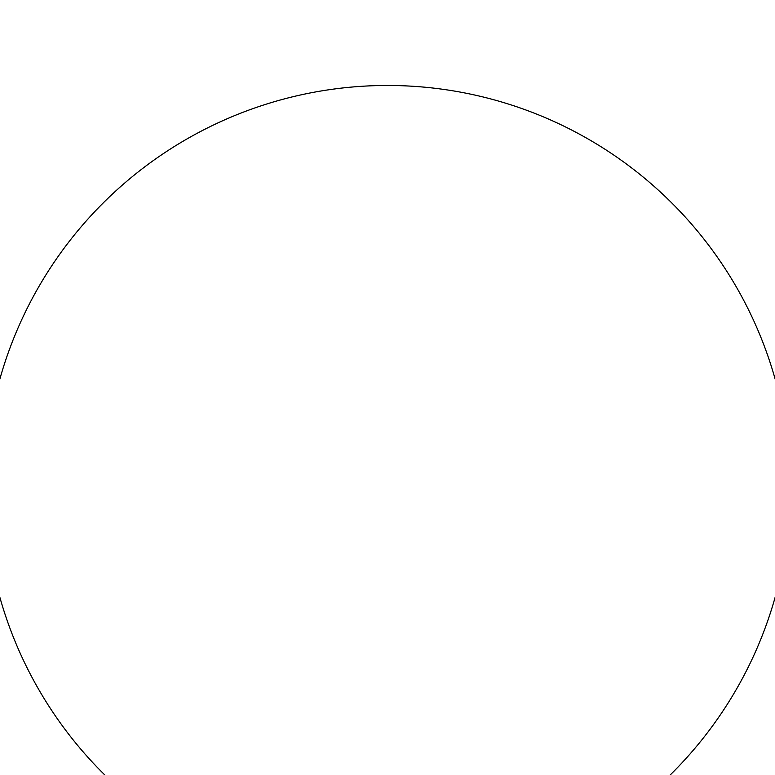 <?xml version="1.0" encoding="UTF-8"?>
<svg xmlns="http://www.w3.org/2000/svg" width="775" height="775" viewBox="0 0 775 775"><rect width="100%" height="100%" fill="white"/><g stroke="black" fill="none" stroke-linecap="round" stroke-linejoin="round"><path stroke-width="1.16" d="M387.5 85.473A402.7 402.7 0 0 0 38.75 689.527A402.7 402.7 0 0 0 736.25 689.527A402.7 402.7 0 0 0 387.5 85.473"/></g></svg>
